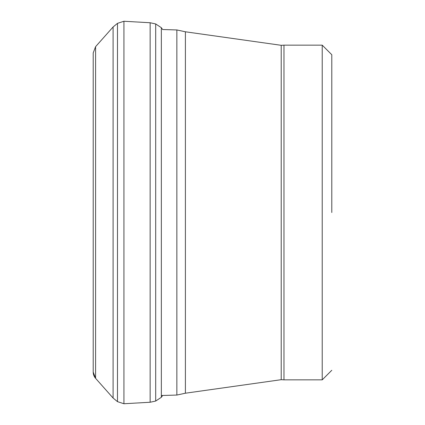 <?xml version="1.0" encoding="UTF-8"?>
<svg xmlns="http://www.w3.org/2000/svg" width="425" height="425" viewBox="0 0 425 425"><rect width="100%" height="100%" fill="white"/><g stroke="black" fill="none" stroke-linecap="round" stroke-linejoin="round"><path stroke-width="0.64" d="M93.213 372.072A9.44 9.339 103.9 0 0 95.593 378.34L93.213 372.072L93.213 201.402L93.213 371.949M95.593 46.66L113.098 26.966L113.098 398.034L95.593 378.34L95.593 46.66L93.213 52.928L93.213 201.402L93.213 53.045M113.098 26.966L117.486 23.354L123.93 21.25L150.147 22.753L150.147 402.247L123.93 403.75L117.486 401.646L113.098 398.034M331.787 212.5L331.787 54.713L331.787 212.5M117.486 23.354L117.486 401.646M123.93 21.25L123.93 403.75M150.147 22.753L155.693 23.949L155.693 401.051L150.147 402.247M155.693 23.949L161.351 27.705L161.351 397.295L155.693 401.051M281.217 212.5L281.217 45.31L283.974 45.151L283.974 379.849L281.217 379.69L281.217 212.5M161.351 395.505L176.858 395.053L185.401 393.21L185.401 31.79L281.217 45.31M176.858 395.053L176.858 29.947L185.401 31.79M331.787 370.287L322.224 379.849L322.224 45.151L331.787 54.713M161.351 27.705L162.637 29.532L176.858 29.947M162.637 395.468L161.351 397.295M185.401 393.21L281.217 379.69M322.224 45.151L283.974 45.151M322.224 379.849L283.974 379.849"/></g></svg>
